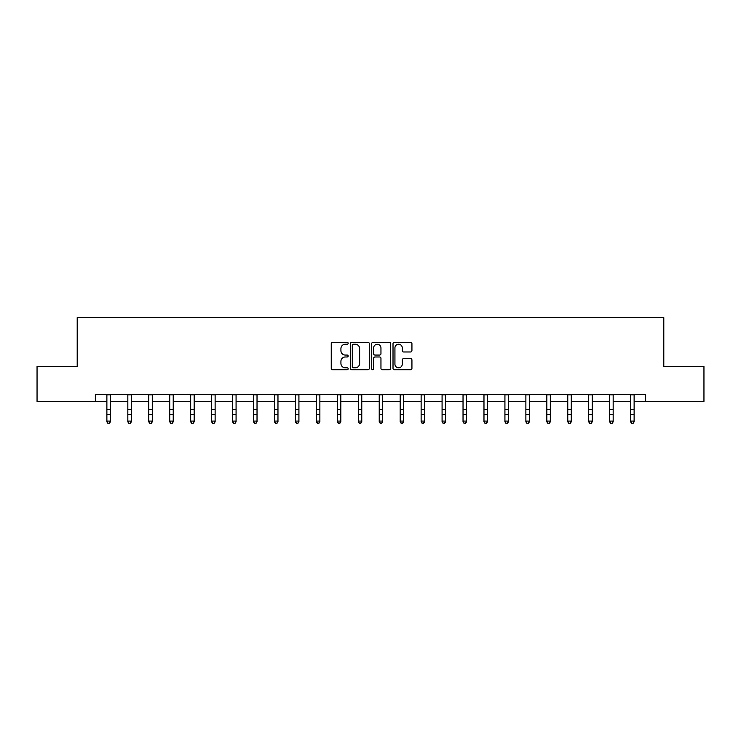<?xml version="1.0" encoding="UTF-8"?>
<svg xmlns="http://www.w3.org/2000/svg" width="741" height="741" viewBox="0 0 741 741"><rect width="100%" height="100%" fill="white"/><g stroke="black" fill="none" stroke-linecap="round" stroke-linejoin="round"><path stroke-width="1.11" d="M348.159 343.268A0.963 0.963 0 0 0 347.196 342.314L332.626 342.314A1.371 1.371 0 0 0 331.255 343.685L331.255 368.36A1.371 1.371 0 0 0 332.626 369.731L347.196 369.731A0.963 0.963 0 0 0 348.159 368.768A0.963 0.963 0 0 0 347.196 367.814L345.306 367.814A4.39 4.39 0 0 1 340.925 363.423L340.925 361.367A4.39 4.39 0 0 1 345.306 356.977L347.196 356.977A0.963 0.963 0 0 0 348.159 356.023A0.963 0.963 0 0 0 347.196 355.059L345.306 355.059A4.39 4.39 0 0 1 340.925 350.678L340.925 348.622A4.39 4.39 0 0 1 345.306 344.232L347.196 344.232A0.963 0.963 0 0 0 348.159 343.268M410.56 351.975A1.371 1.371 0 0 0 411.931 350.604L411.931 343.685A1.371 1.371 0 0 0 410.56 342.314L394.388 342.314A1.371 1.371 0 0 0 393.017 343.685L393.017 368.36A1.371 1.371 0 0 0 394.388 369.731L410.56 369.731A1.371 1.371 0 0 0 411.931 368.36L411.931 359.996A1.371 1.371 0 0 0 410.56 358.625L403.641 358.625A1.371 1.371 0 0 0 402.27 359.996L402.27 364.146A3.668 3.668 0 0 1 398.602 367.814A3.668 3.668 0 0 1 394.934 364.146L394.934 347.9A3.668 3.668 0 0 1 398.602 344.232A3.668 3.668 0 0 1 402.27 347.9L402.27 350.604A1.371 1.371 0 0 0 403.641 351.975L410.56 351.975M95.357 401.409L37.05 401.409L37.05 366.499L77.203 366.499L77.203 317.611L663.797 317.611L663.797 366.499L703.95 366.499L703.95 401.409L645.643 401.409L645.643 394.425L95.357 394.425L95.357 401.409L106.88 401.409M369.296 343.685A1.371 1.371 0 0 0 367.925 342.314L351.753 342.314A1.371 1.371 0 0 0 350.382 343.685L350.382 368.36A1.371 1.371 0 0 0 351.753 369.731L367.925 369.731A1.371 1.371 0 0 0 369.296 368.36L369.296 343.685M373.075 342.314L389.247 342.314A1.371 1.371 0 0 1 390.618 343.685L390.618 368.36A1.371 1.371 0 0 1 389.247 369.731L382.328 369.731A1.371 1.371 0 0 1 380.957 368.36L380.957 358.348A1.371 1.371 0 0 0 379.587 356.977L374.992 356.977A1.371 1.371 0 0 0 373.621 358.348L373.621 368.768A0.963 0.963 0 0 1 372.658 369.731A0.963 0.963 0 0 1 371.704 368.768L371.704 343.685A1.371 1.371 0 0 1 373.075 342.314M110.372 401.409L127.832 401.409M131.324 401.409L148.784 401.409M152.276 401.409L169.735 401.409M173.227 401.409L190.678 401.409M194.17 401.409L211.63 401.409M215.122 401.409L232.581 401.409M236.073 401.409L253.533 401.409M257.025 401.409L274.485 401.409M277.968 401.409L295.427 401.409M298.919 401.409L316.379 401.409M319.871 401.409L337.331 401.409M340.823 401.409L358.283 401.409M361.775 401.409L379.225 401.409M382.717 401.409L400.177 401.409M403.669 401.409L421.129 401.409M424.621 401.409L442.081 401.409M445.573 401.409L463.032 401.409M466.515 401.409L483.975 401.409M487.467 401.409L504.927 401.409M508.419 401.409L525.878 401.409M529.37 401.409L546.83 401.409M550.322 401.409L567.773 401.409M571.265 401.409L588.725 401.409M592.216 401.409L609.676 401.409M613.168 401.409L630.628 401.409M634.12 401.409L645.643 401.409M353.262 344.232A0.963 0.963 0 0 0 352.299 345.195L352.299 366.851A0.963 0.963 0 0 0 353.262 367.814L355.245 367.814A4.39 4.39 0 0 0 359.635 363.423L359.635 348.622A4.39 4.39 0 0 0 355.245 344.232L353.262 344.232M380.957 347.964A3.668 3.668 0 0 0 377.289 344.296A3.668 3.668 0 0 0 373.621 347.964L373.621 353.689A1.371 1.371 0 0 0 374.992 355.059L379.587 355.059A1.371 1.371 0 0 0 380.957 353.689L380.957 347.964M110.372 394.425L110.372 421.851L109.325 423.389L107.927 423.074L109.325 423.389M106.88 394.425L106.88 421.073L110.372 421.073L109.325 423.074M107.927 423.389L106.88 421.851L106.88 421.073L107.927 423.074M131.324 394.425L131.324 421.851L130.277 423.389L128.878 423.074L130.277 423.389M127.832 394.425L127.832 421.073L131.324 421.073L130.277 423.074M128.878 423.389L127.832 421.851L127.832 421.073L128.878 423.074M152.276 394.425L152.276 421.851L151.229 423.389L149.83 423.074L151.229 423.389M148.784 394.425L148.784 421.073L152.276 421.073L151.229 423.074M149.83 423.389L148.784 421.851L148.784 421.073L149.83 423.074M173.227 394.425L173.227 421.851L172.171 423.389L170.782 423.074L172.171 423.389M169.735 394.425L169.735 421.073L173.227 421.073L172.171 423.074M170.782 423.389L169.735 421.851L169.735 421.073L170.782 423.074M194.17 394.425L194.17 421.851L193.123 423.389L191.724 423.074L193.123 423.389M190.678 394.425L190.678 421.073L194.17 421.073L193.123 423.074M191.724 423.389L190.678 421.851L190.678 421.073L191.724 423.074M215.122 394.425L215.122 421.851L214.075 423.389L212.676 423.074L214.075 423.389M211.63 394.425L211.63 421.073L215.122 421.073L214.075 423.074M212.676 423.389L211.63 421.851L211.63 421.073L212.676 423.074M236.073 394.425L236.073 421.851L235.027 423.389L233.628 423.074L235.027 423.389M232.581 394.425L232.581 421.073L236.073 421.073L235.027 423.074M233.628 423.389L232.581 421.851L232.581 421.073L233.628 423.074M257.025 394.425L257.025 421.851L255.978 423.389L254.58 423.074L255.978 423.389M253.533 394.425L253.533 421.073L257.025 421.073L255.978 423.074M254.58 423.389L253.533 421.851L253.533 421.073L254.58 423.074M277.968 394.425L277.968 421.851L276.921 423.389L275.532 423.074L276.921 423.389M274.485 394.425L274.485 421.073L277.968 421.073L276.921 423.074M275.532 423.389L274.485 421.851L274.485 421.073L275.532 423.074M298.919 394.425L298.919 421.851L297.873 423.389L296.474 423.074L297.873 423.389M295.427 394.425L295.427 421.073L298.919 421.073L297.873 423.074M296.474 423.389L295.427 421.851L295.427 421.073L296.474 423.074M319.871 394.425L319.871 421.851L318.825 423.389L317.426 423.074L318.825 423.389M316.379 394.425L316.379 421.073L319.871 421.073L318.825 423.074M317.426 423.389L316.379 421.851L316.379 421.073L317.426 423.074M340.823 394.425L340.823 421.851L339.776 423.389L338.378 423.074L339.776 423.389M337.331 394.425L337.331 421.073L340.823 421.073L339.776 423.074M338.378 423.389L337.331 421.851L337.331 421.073L338.378 423.074M361.775 394.425L361.775 421.851L360.728 423.389L359.329 423.074L360.728 423.389M358.283 394.425L358.283 421.073L361.775 421.073L360.728 423.074M359.329 423.389L358.283 421.851L358.283 421.073L359.329 423.074M382.717 394.425L382.717 421.851L381.671 423.389L380.272 423.074L381.671 423.389M379.225 394.425L379.225 421.073L382.717 421.073L381.671 423.074M380.272 423.389L379.225 421.851L379.225 421.073L380.272 423.074M403.669 394.425L403.669 421.851L402.622 423.389L401.224 423.074L402.622 423.389M400.177 394.425L400.177 421.073L403.669 421.073L402.622 423.074M401.224 423.389L400.177 421.851L400.177 421.073L401.224 423.074M424.621 394.425L424.621 421.851L423.574 423.389L422.175 423.074L423.574 423.389M421.129 394.425L421.129 421.073L424.621 421.073L423.574 423.074M422.175 423.389L421.129 421.851L421.129 421.073L422.175 423.074M445.573 394.425L445.573 421.851L444.526 423.389L443.127 423.074L444.526 423.389M442.081 394.425L442.081 421.073L445.573 421.073L444.526 423.074M443.127 423.389L442.081 421.851L442.081 421.073L443.127 423.074M466.515 394.425L466.515 421.851L465.468 423.389L464.079 423.074L465.468 423.389M463.032 394.425L463.032 421.073L466.515 421.073L465.468 423.074M464.079 423.389L463.032 421.851L463.032 421.073L464.079 423.074M487.467 394.425L487.467 421.851L486.42 423.389L485.022 423.074L486.42 423.389M483.975 394.425L483.975 421.073L487.467 421.073L486.42 423.074M485.022 423.389L483.975 421.851L483.975 421.073L485.022 423.074M508.419 394.425L508.419 421.851L507.372 423.389L505.973 423.074L507.372 423.389M504.927 394.425L504.927 421.073L508.419 421.073L507.372 423.074M505.973 423.389L504.927 421.851L504.927 421.073L505.973 423.074M529.37 394.425L529.37 421.851L528.324 423.389L526.925 423.074L528.324 423.389M525.878 394.425L525.878 421.073L529.37 421.073L528.324 423.074M526.925 423.389L525.878 421.851L525.878 421.073L526.925 423.074M550.322 394.425L550.322 421.851L549.276 423.389L547.877 423.074L549.276 423.389M546.83 394.425L546.83 421.073L550.322 421.073L549.276 423.074M547.877 423.389L546.83 421.851L546.83 421.073L547.877 423.074M571.265 394.425L571.265 421.851L570.218 423.389L568.829 423.074L570.218 423.389M567.773 394.425L567.773 421.073L571.265 421.073L570.218 423.074M568.829 423.389L567.773 421.851L567.773 421.073L568.829 423.074M592.216 394.425L592.216 421.851L591.17 423.389L589.771 423.074L591.17 423.389M588.725 394.425L588.725 421.073L592.216 421.073L591.17 423.074M589.771 423.389L588.725 421.851L588.725 421.073L589.771 423.074M613.168 394.425L613.168 421.851L612.122 423.389L610.723 423.074L612.122 423.389M609.676 394.425L609.676 421.073L613.168 421.073L612.122 423.074M610.723 423.389L609.676 421.851L609.676 421.073L610.723 423.074M634.12 394.425L634.12 421.851L633.073 423.389L631.675 423.074L633.073 423.389M630.628 394.425L630.628 421.073L634.12 421.073L633.073 423.074M631.675 423.389L630.628 421.851L630.628 421.073L631.675 423.074M110.372 409.625L106.88 409.625M110.372 414.414L106.88 414.414M110.372 394.879L106.88 394.879M131.324 409.625L127.832 409.625M131.324 414.414L127.832 414.414M131.324 394.879L127.832 394.879M152.276 409.625L148.784 409.625M152.276 414.414L148.784 414.414M152.276 394.879L148.784 394.879M173.227 409.625L169.735 409.625M173.227 414.414L169.735 414.414M173.227 394.879L169.735 394.879M194.17 409.625L190.678 409.625M194.17 414.414L190.678 414.414M194.17 394.879L190.678 394.879M215.122 409.625L211.63 409.625M215.122 414.414L211.63 414.414M215.122 394.879L211.63 394.879M236.073 409.625L232.581 409.625M236.073 414.414L232.581 414.414M236.073 394.879L232.581 394.879M257.025 409.625L253.533 409.625M257.025 414.414L253.533 414.414M257.025 394.879L253.533 394.879M277.968 409.625L274.485 409.625M277.968 414.414L274.485 414.414M277.968 394.879L274.485 394.879M298.919 409.625L295.427 409.625M298.919 414.414L295.427 414.414M298.919 394.879L295.427 394.879M319.871 409.625L316.379 409.625M319.871 414.414L316.379 414.414M319.871 394.879L316.379 394.879M340.823 409.625L337.331 409.625M340.823 414.414L337.331 414.414M340.823 394.879L337.331 394.879M361.775 409.625L358.283 409.625M361.775 414.414L358.283 414.414M361.775 394.879L358.283 394.879M382.717 409.625L379.225 409.625M382.717 414.414L379.225 414.414M382.717 394.879L379.225 394.879M403.669 409.625L400.177 409.625M403.669 414.414L400.177 414.414M403.669 394.879L400.177 394.879M424.621 409.625L421.129 409.625M424.621 414.414L421.129 414.414M424.621 394.879L421.129 394.879M445.573 409.625L442.081 409.625M445.573 414.414L442.081 414.414M445.573 394.879L442.081 394.879M466.515 409.625L463.032 409.625M466.515 414.414L463.032 414.414M466.515 394.879L463.032 394.879M487.467 409.625L483.975 409.625M487.467 414.414L483.975 414.414M487.467 394.879L483.975 394.879M508.419 409.625L504.927 409.625M508.419 414.414L504.927 414.414M508.419 394.879L504.927 394.879M529.37 409.625L525.878 409.625M529.37 414.414L525.878 414.414M529.37 394.879L525.878 394.879M550.322 409.625L546.83 409.625M550.322 414.414L546.83 414.414M550.322 394.879L546.83 394.879M571.265 409.625L567.773 409.625M571.265 414.414L567.773 414.414M571.265 394.879L567.773 394.879M592.216 409.625L588.725 409.625M592.216 414.414L588.725 414.414M592.216 394.879L588.725 394.879M613.168 409.625L609.676 409.625M613.168 414.414L609.676 414.414M613.168 394.879L609.676 394.879M634.12 409.625L630.628 409.625M634.12 414.414L630.628 414.414M634.12 394.879L630.628 394.879"/></g></svg>
